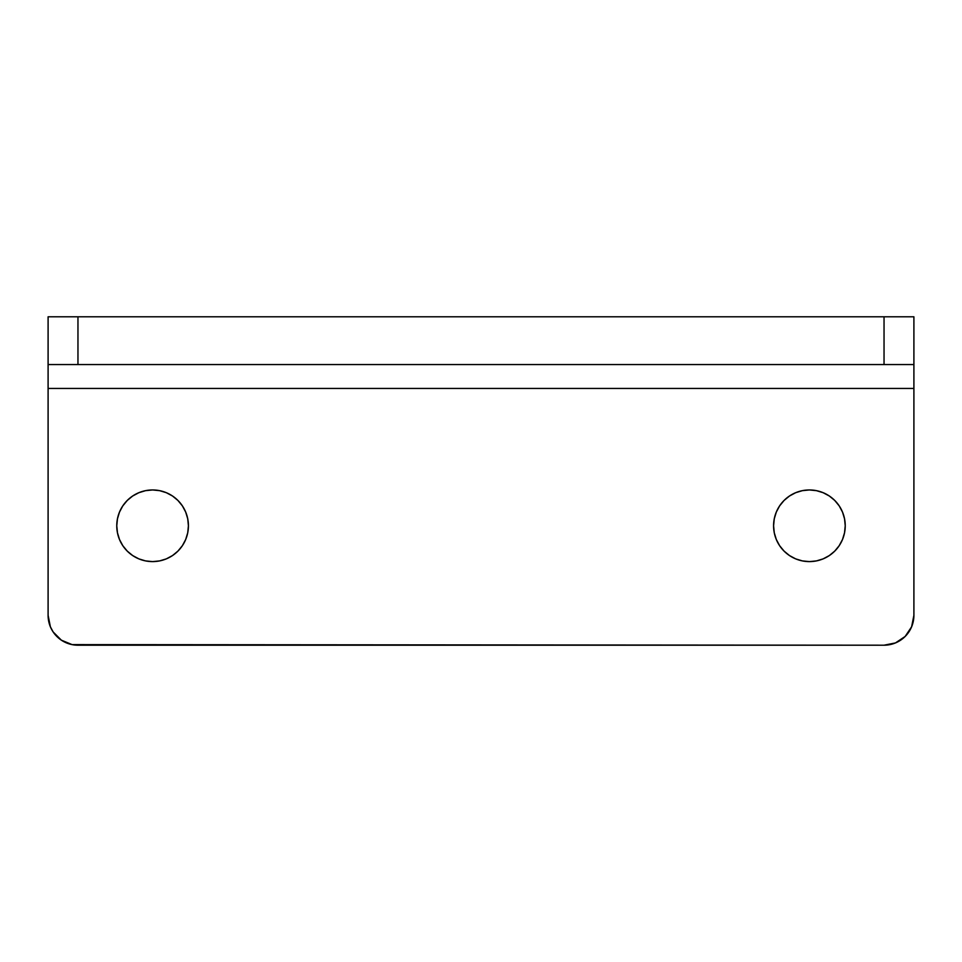 <?xml version="1.0" encoding="UTF-8"?>
<svg xmlns="http://www.w3.org/2000/svg" width="962" height="962" viewBox="0 0 962 962"><rect width="100%" height="100%" fill="white"/><g stroke="black" fill="none" stroke-linecap="round" stroke-linejoin="round"><path stroke-width="1.44" d="M117.46 532.768L116.763 525.781A35.822 35.822 0 0 1 152.597 489.959A35.822 35.822 0 0 1 188.42 525.781L187.734 532.768L185.69 539.49L182.383 545.682L177.922 551.118L172.499 555.567L166.306 558.886L159.584 560.918L152.597 561.604L145.599 560.918L138.889 558.886L132.684 555.567L127.261 551.118L122.799 545.682L119.492 539.49L117.46 532.768L116.763 525.781L117.46 518.795L119.492 512.073L122.799 505.88L127.261 500.444L132.684 495.995L138.889 492.688L145.599 490.644L152.597 489.959L159.584 490.644L166.306 492.688L172.499 495.995L177.922 500.444L182.383 505.88L185.69 512.073L187.734 518.795L188.42 525.781L187.734 532.768M774.266 532.768L773.58 525.781A35.822 35.822 0 0 1 809.403 489.959A35.822 35.822 0 0 1 845.237 525.781L844.54 532.768L842.508 539.49L839.201 545.682L834.739 551.118L829.316 555.567L823.111 558.886L816.401 560.918L809.403 561.604L802.416 560.918L795.694 558.886L789.501 555.567L784.078 551.118L779.617 545.682L776.31 539.49L774.266 532.768L773.58 525.781L774.266 518.795L776.31 512.073L779.617 505.88L784.078 500.444L789.501 495.995L795.694 492.688L802.416 490.644L809.403 489.959L816.401 490.644L823.111 492.688L829.316 495.995L834.739 500.444L839.201 505.88L842.508 512.073L844.54 518.795L845.237 525.781L844.54 532.768M48.1 364.562L77.958 364.562L77.958 316.799L48.1 316.799L48.1 364.562L913.9 364.562L913.9 388.444L48.1 388.444L48.1 316.799L913.9 316.799L884.042 316.799L884.042 364.562L77.958 364.562L77.958 316.799L884.042 316.799L884.042 364.562L913.9 364.562L913.9 316.799L913.9 364.562M72.126 644.624L77.958 645.201A29.858 29.858 0 0 1 48.1 615.343L48.1 388.444L48.1 615.343L50.373 626.779L53.126 631.938L61.364 640.175L72.126 644.624L884.042 645.201L895.466 642.929L905.158 636.459L911.627 626.779L913.9 615.343L913.9 388.444L48.1 388.444L48.1 366.378M77.958 645.201L884.042 645.201A29.858 29.858 0 0 0 913.9 615.343L913.9 366.378M900.636 640.175L905.158 636.459M56.842 636.459L61.364 640.175M185.69 539.49L182.383 545.682M122.799 545.682L119.492 539.49M842.508 539.49L839.201 545.682M779.617 545.682L776.31 539.49M845.237 525.781A35.822 35.822 0 0 1 809.403 561.604A35.822 35.822 0 0 1 773.58 525.781M188.42 525.781A35.822 35.822 0 0 1 152.597 561.604A35.822 35.822 0 0 1 116.763 525.781"/></g></svg>
